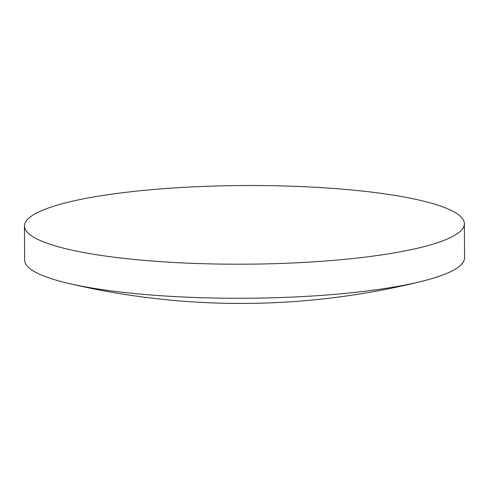 <?xml version="1.0" encoding="UTF-8"?>
<svg xmlns="http://www.w3.org/2000/svg" width="489" height="489" viewBox="0 0 489 489"><rect width="100%" height="100%" fill="white"/><g stroke="black" fill="none" stroke-linecap="round" stroke-linejoin="round"><path stroke-width="0.73" d="M464.373 223.705L464.55 257.776A219.964 39.328 179.7 0 1 421.738 281.346A219.964 39.328 179.7 0 1 360.674 291.744A219.964 39.328 179.7 0 1 67.69 283.198A219.964 39.328 179.7 0 1 24.627 260.081L24.45 226.01A219.964 39.328 179.7 0 1 128.326 192.036A219.964 39.328 179.7 0 1 351.206 189.934A219.964 39.328 179.7 0 1 464.373 223.705A219.964 39.328 179.7 0 1 360.497 257.679A219.964 39.328 179.7 0 1 137.617 259.781A219.964 39.328 179.7 0 1 24.45 226.01M67.69 283.198A751.342 751.342 0 0 0 421.738 281.346"/></g></svg>
